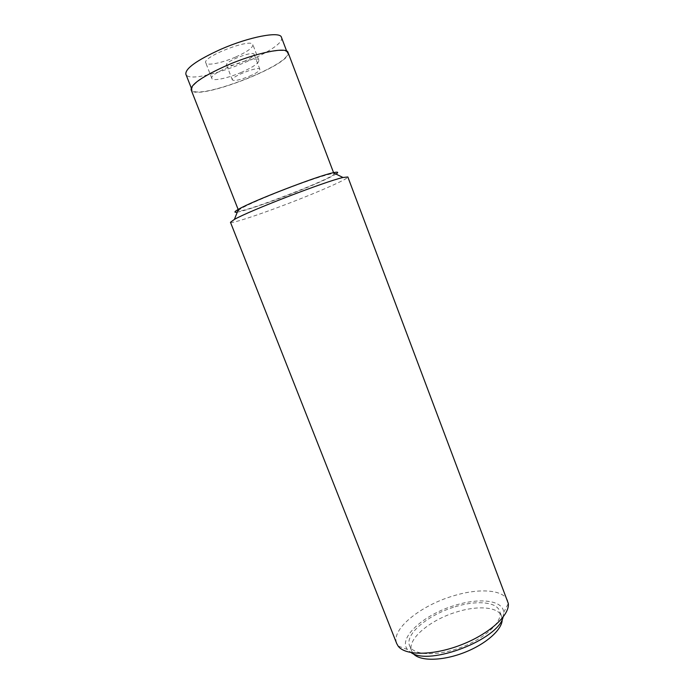 <?xml version="1.0" encoding="UTF-8"?>
<svg xmlns="http://www.w3.org/2000/svg" width="694" height="694" viewBox="0 0 694 694"><rect width="100%" height="100%" fill="white"/><g stroke="black" fill="none" stroke-linecap="round" stroke-linejoin="round"><path stroke-width="0.52" stroke-dasharray="3.47 2.6" d="M237.305 212.138C244.965 210.95 271.892 201.659 296.269 191.926C316.273 183.919 329.511 177.959 335.983 174.064M276.143 192.897C304.961 181.325 334.473 171.722 334.014 173.847C336.581 177.17 238.944 214.845 238.615 210.655C239.473 208.625 251.983 202.7 276.143 192.897M503.072 617.166L503.705 612.377C503.029 600.215 479.788 597.543 455.229 605.272C424.52 614.147 397.679 637.699 407.473 649.506L411.16 652.638M455.16 606.773C476.179 600.215 496.314 601.672 499.602 610.972C503.644 620.583 486.477 637.665 461.831 647.112C437.229 656.671 413.034 655.544 409.573 645.706C404.55 634.195 428.51 614.537 455.16 606.773M413.32 653.696L411.655 651.007C406.563 639.339 430.471 619.569 457.103 611.839C478.123 605.307 498.275 606.868 501.615 616.289L502.187 619.404M507.696 600.787C503.653 589.406 478.739 587.922 452.948 596.016C420.356 605.602 390.653 629.519 396.734 643.607M230.469 222.28C230.79 224.388 267.147 212.034 300.285 198.848C326.718 188.395 348.648 178.436 347.85 176.979M241.356 72.367C227.918 78.196 212.668 81.45 211.87 78.483C208.148 73.087 258.029 53.88 258.897 60.378C258.845 63.215 252.998 67.205 241.356 72.367M235.474 57.108C222.019 62.998 206.673 66.051 205.771 62.842C201.841 56.917 251.818 37.667 252.894 44.694C252.928 47.747 247.116 51.885 235.474 57.108M243.794 61.506C250.681 58.426 254.125 56.023 254.117 54.306C253.483 50.384 224.396 61.653 226.556 64.976C228.586 66.433 234.329 65.279 243.794 61.506M281.426 37.285C287.507 49.881 189.8 87.583 185.845 74.171M249.458 76.219C256.346 73.182 259.808 70.857 259.851 69.27C259.33 65.644 230.295 76.878 232.343 79.914C234.303 81.215 240.011 79.984 249.458 76.219M227.007 65.54C255.505 53.108 286.336 46.888 287.281 52.727C292.955 64.256 195.422 101.897 191.882 89.543C191.466 84.269 203.177 76.271 227.007 65.54M288.019 52.423C293.77 64.143 194.736 102.356 191.128 89.812M501.615 616.289L499.602 610.972M411.655 651.007L409.573 645.706M503.705 612.377L508.32 603.494M407.473 649.506L398.096 646.027M258.897 60.378L252.894 44.694M211.87 78.483L205.771 62.842M259.851 69.27L254.117 54.306M232.343 79.914L226.556 64.976M191.232 87.886L191.882 89.543M286.648 51.07L287.281 52.727M238.259 209.753L238.615 210.655M333.667 172.936L334.014 173.847"/><path stroke-width="1.04" d="M335.983 174.064C338.958 172.112 338.047 171.67 333.241 172.728C317.93 175.764 251.818 201.269 238.432 209.31C234.164 211.757 233.791 212.694 237.305 212.138M411.16 652.638C429.551 666.11 498.509 639.504 503.072 617.166M502.187 619.404C502.543 629.363 485.956 644.223 463.974 652.664C442.017 661.174 419.749 661.313 413.32 653.696M396.734 643.607L398.096 646.027C404.975 655.769 432.952 655.804 460.99 644.926C489.062 634.151 509.76 615.335 508.32 603.494L347.85 176.979L343.018 177.499C326.015 181.186 249.476 210.724 234.39 219.417L230.469 222.28L396.734 643.607M191.232 87.886L185.845 74.171C185.263 68.48 196.896 60.196 220.727 49.326C249.25 36.765 280.298 30.961 281.426 37.285L286.648 51.07M238.259 209.753L191.128 89.812C190.703 84.468 202.596 76.34 226.791 65.444C255.756 52.805 287.064 46.498 288.019 52.423L333.667 172.936M238.432 209.31L234.39 219.417M333.241 172.728L343.018 177.499"/></g></svg>
